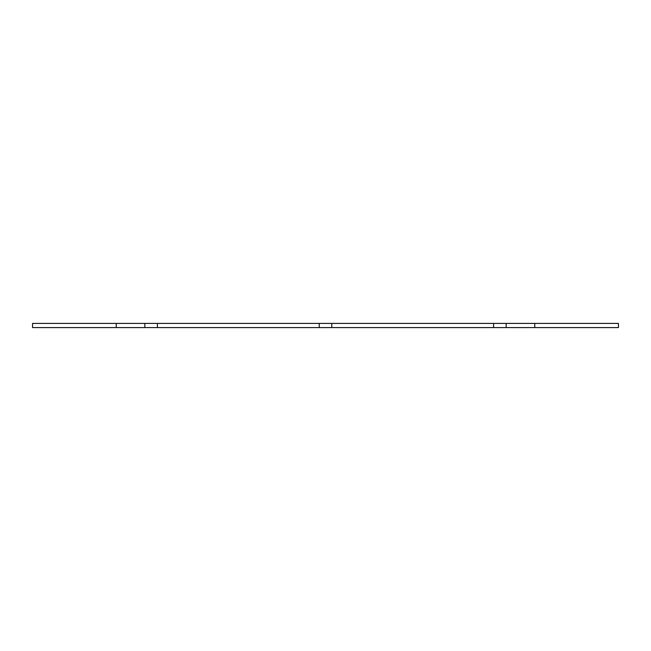 <?xml version="1.0" encoding="UTF-8"?>
<svg xmlns="http://www.w3.org/2000/svg" width="651" height="651" viewBox="0 0 651 651"><rect width="100%" height="100%" fill="white"/><g stroke="black" fill="none" stroke-linecap="round" stroke-linejoin="round"><path stroke-width="0.98" d="M116.252 323.409L116.252 327.591L32.55 327.591L32.55 323.409L618.45 323.409L618.45 327.591L493.596 327.591L493.596 323.409M116.252 327.591L493.596 327.591M506.152 327.591L506.152 323.409M534.748 323.409L534.748 327.591M157.404 327.591L157.404 323.409M319.226 327.591L319.226 323.409M144.847 327.591L144.847 323.409M331.774 327.591L331.774 323.409"/></g></svg>
